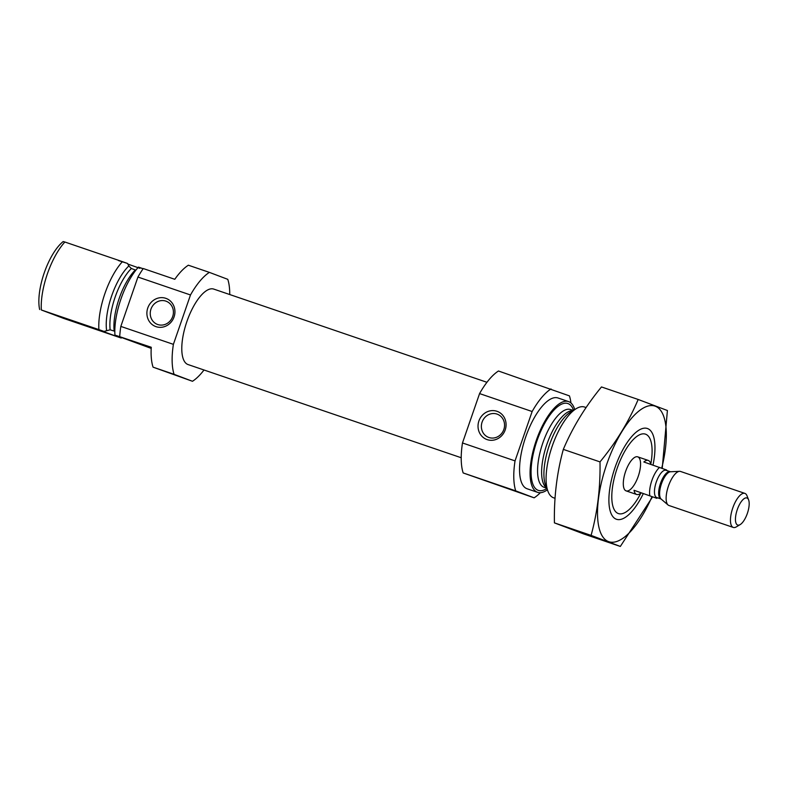 <?xml version="1.0" encoding="UTF-8"?>
<svg xmlns="http://www.w3.org/2000/svg" width="788" height="788" viewBox="0 0 788 788"><rect width="100%" height="100%" fill="white"/><g stroke="black" fill="none" stroke-linecap="round" stroke-linejoin="round"><path stroke-width="1.18" d="M497.011 414.084A12.391 11.475 -69.3 0 0 482.157 421.915A12.391 11.475 -69.3 0 0 488.58 437.379A12.391 11.475 -69.3 0 0 503.699 429.854A12.391 11.475 -69.3 0 0 497.336 414.202A12.391 11.475 -69.3 0 0 497.011 414.084M204.003 369.996A59.937 22.547 -71.2 0 1 192.479 381.284L153.059 367.159A59.937 22.547 -71.2 0 1 151.257 347.262L114.93 335.077L151.197 348.394M131.369 268.501L135.319 269.969A41.055 15.445 -71.2 0 0 114.162 331.059L110.143 329.808L104.026 331.433L98.894 329.611A47.95 18.045 -71.2 0 1 122.426 261.646L127.567 263.468L128.818 265.97L131.369 268.501A41.055 15.445 -71.2 0 0 110.143 329.808M98.894 329.611L41.34 309.979L63.67 318.411L121.234 338.052L94.915 328.527L104.026 331.433M140.097 267.743L143.091 268.767M143.14 268.708L138.461 267.112A47.95 18.045 -71.2 0 0 114.93 335.077M192.479 381.284L174.079 374.33A59.937 22.547 -71.2 0 1 173.39 344.346L190.489 294.968A59.937 22.547 -71.2 0 1 209.381 272.382L188.362 265.211A59.937 22.547 -71.2 0 0 174.788 279.297L143.258 268.541A59.937 22.547 -71.2 0 0 137.93 277.041L120.83 326.409A59.937 22.547 -71.2 0 0 119.717 336.506M209.381 272.382L227.781 279.336A59.937 22.547 -71.2 0 1 229.741 294.545M174.079 374.33L153.059 367.159M173.39 344.346L120.83 326.409M190.489 294.968L137.93 277.041M122.426 261.646L64.872 242.014A47.95 18.045 -71.2 0 0 41.34 309.979M39.646 309.526A41.961 15.79 -71.2 0 1 63.178 241.561L64.872 242.014M461.207 457.739L188.066 364.558A39.863 14.992 -71.2 0 1 187.889 364.499A39.863 14.992 -71.2 0 1 186.815 321.76A39.863 14.992 -71.2 0 1 213.804 289.107L486.945 382.288M640.94 493.022A41.961 15.79 -71.2 0 1 625.623 512.22A41.961 15.79 -71.2 0 1 618.206 513.51A41.961 15.79 -71.2 0 1 620.235 460.409A41.961 15.79 -71.2 0 1 650.376 439.645A41.961 15.79 -71.2 0 1 650.77 464.211M626.046 490.855A17.986 6.767 -71.2 0 1 625.564 471.579A17.986 6.767 -71.2 0 1 637.738 456.843A17.986 6.767 -71.2 0 1 638.339 476.05A17.986 6.767 -71.2 0 1 626.125 490.885A17.986 6.767 -71.2 0 1 626.046 490.855M555.038 498.302L553.639 497.819A47.95 18.045 -71.2 0 1 553.432 497.75A47.95 18.045 -71.2 0 1 548.044 491.545A47.95 18.045 -71.2 0 1 552.053 446.609A47.95 18.045 -71.2 0 1 576.333 408.598A47.95 18.045 -71.2 0 1 584.607 407.051L586.075 407.554M547.365 489.821A47.95 18.045 -71.2 0 1 537.613 492.352A47.95 18.045 -71.2 0 1 537.406 492.273A47.95 18.045 -71.2 0 1 536.116 440.866A47.95 18.045 -71.2 0 1 568.572 401.584A47.95 18.045 -71.2 0 1 574.747 409.553M537.613 492.352L527.093 488.767A47.95 18.045 -71.2 0 1 526.886 488.688A47.95 18.045 -71.2 0 1 525.596 437.281A47.95 18.045 -71.2 0 1 558.062 397.999L568.572 401.584M540.322 492.717A59.937 22.547 -71.2 0 1 534.126 497.829L463.167 472.948A59.937 22.547 -71.2 0 1 462.477 442.964L479.577 393.586A59.937 22.547 -71.2 0 1 498.469 371L569.428 395.881A59.937 22.547 -71.2 0 1 570.945 402.964M534.126 497.829L515.726 490.875A59.937 22.547 -71.2 0 1 515.037 460.891L532.136 411.523A59.937 22.547 -71.2 0 1 551.029 388.937M463.167 472.948L515.726 490.875M462.477 442.964L515.037 460.891M496.952 411.287A14.982 13.879 -69.3 0 0 478.217 428.642A14.982 13.879 -69.3 0 0 500.981 436.414A14.982 13.879 -69.3 0 0 496.952 411.287M479.577 393.586L532.136 411.523M165.815 298.327A14.982 13.879 -69.3 0 0 147.08 315.683A14.982 13.879 -69.3 0 0 169.844 323.444A14.982 13.879 -69.3 0 0 165.815 298.327M139.831 268.294L127.863 264.079M118.446 260.562L127.567 263.468M165.884 301.124A12.391 11.475 -69.3 0 0 151.03 308.945A12.391 11.475 -69.3 0 0 157.452 324.42A12.391 11.475 -69.3 0 0 172.562 316.884A12.391 11.475 -69.3 0 0 166.209 301.243A12.391 11.475 -69.3 0 0 165.884 301.124M651.991 496.667A71.629 26.95 -71.2 0 1 598.486 525.143A71.629 26.95 -71.2 0 1 636.822 412.814A71.629 26.95 -71.2 0 1 661.723 468.131M643.264 493.692A47.95 18.045 -71.2 0 1 610.848 512.968A47.95 18.045 -71.2 0 1 614.857 468.042A47.95 18.045 -71.2 0 1 639.147 430.031A47.95 18.045 -71.2 0 1 653.016 465.097M662.225 468.308L667.406 410.509L638.162 399.467C628.883 421.452 616.167 442.265 600.003 461.896C600.476 487.575 597.501 512.062 591.089 535.387L620.333 546.439L652.572 496.864M638.162 399.467L601.48 386.947C585.317 406.588 572.6 427.401 563.322 449.387L600.003 461.896M620.333 546.439L583.652 533.919L554.417 522.877C553.944 497.208 556.909 472.711 563.322 449.387M591.089 535.387L554.417 522.877M650.799 464.339A17.986 6.767 108.8 0 0 648.327 460.458A17.986 6.767 108.8 0 0 648.248 460.428A17.986 6.767 108.8 0 0 643.845 461.975L666.618 469.993A17.986 6.767 -71.2 0 1 666.697 470.525M657.409 497.76A17.986 6.767 -71.2 0 1 656.808 498.311L634.045 490.284A17.986 6.767 108.8 0 0 636.635 494.47A17.986 6.767 108.8 0 0 641.038 492.933M656.808 498.311L634.045 490.284M649.814 495.672A17.986 6.767 -71.2 0 1 659.615 467.353M746.994 498.006A14.302 5.378 -71.2 0 1 748.6 499.858A14.302 5.378 -71.2 0 1 747.408 513.254A14.302 5.378 -71.2 0 1 740.159 524.601A14.302 5.378 -71.2 0 1 736.396 512.545A14.302 5.378 -71.2 0 1 746.994 498.006M740.159 524.601L736.376 526.857A17.986 6.767 -71.2 0 1 733.283 527.438A17.986 6.767 -71.2 0 1 732.682 508.23A17.986 6.767 -71.2 0 1 744.896 493.396A17.986 6.767 -71.2 0 1 744.965 493.426A17.986 6.767 -71.2 0 1 746.994 495.75L748.6 499.858M733.283 527.438L668.953 505.492A17.986 6.767 -71.2 0 1 668.076 504.99A17.986 6.767 -71.2 0 1 668.362 486.294A17.986 6.767 -71.2 0 1 679.561 471.322A17.986 6.767 -71.2 0 1 680.566 471.46A17.986 6.767 -71.2 0 1 680.645 471.49M106.557 330.251A42.463 15.977 -71.2 0 1 128.818 265.97M548.044 491.545L545.641 485.428A42.463 15.977 -71.2 0 1 549.187 445.634A42.463 15.977 -71.2 0 1 570.699 411.976L576.333 408.598M546.606 487.9A41.055 15.445 -71.2 0 1 546.714 444.796A41.055 15.445 -71.2 0 1 572.975 410.617M546.724 488.176L544.035 487.26A41.055 15.445 -71.2 0 1 543.858 487.201A41.055 15.445 -71.2 0 1 542.755 443.181A41.055 15.445 -71.2 0 1 570.551 409.543L573.231 410.459M546.842 488.481A45.852 17.247 -71.2 0 1 538.086 490.294A45.852 17.247 -71.2 0 1 540.578 431.627A45.852 17.247 -71.2 0 1 573.516 410.292M670.253 471.736A14.381 5.408 -71.2 0 0 670.184 471.716A14.381 5.408 -71.2 0 0 660.423 483.586A14.381 5.408 -71.2 0 0 660.896 498.942L656.719 497.524A14.381 5.408 -71.2 0 1 656.246 482.157A14.381 5.408 -71.2 0 1 666.008 470.288A14.381 5.408 -71.2 0 1 666.077 470.318M660.896 498.942L661.191 499.109A14.598 5.496 -71.2 0 1 661.418 483.921A14.598 5.496 -71.2 0 1 670.519 471.766L679.561 471.322M648.248 460.428L637.738 456.843M636.635 494.47L626.125 490.885M665.771 470.229L670.519 471.766M744.896 493.396L680.566 471.46M661.191 499.109L668.076 504.99"/></g></svg>
